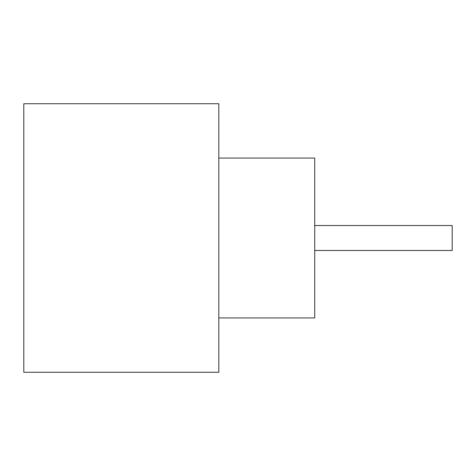 <?xml version="1.0" encoding="UTF-8"?>
<svg xmlns="http://www.w3.org/2000/svg" width="476" height="476" viewBox="0 0 476 476"><rect width="100%" height="100%" fill="white"/><g stroke="black" fill="none" stroke-linecap="round" stroke-linejoin="round"><path stroke-width="0.71" d="M314.731 225.529L452.2 225.529L452.2 250.471L314.731 250.471M218.817 158.074L314.731 158.074L314.731 317.926L218.817 317.926M218.817 238L218.817 372.274L23.8 372.274L23.8 103.726L218.817 103.726L218.817 238"/></g></svg>
